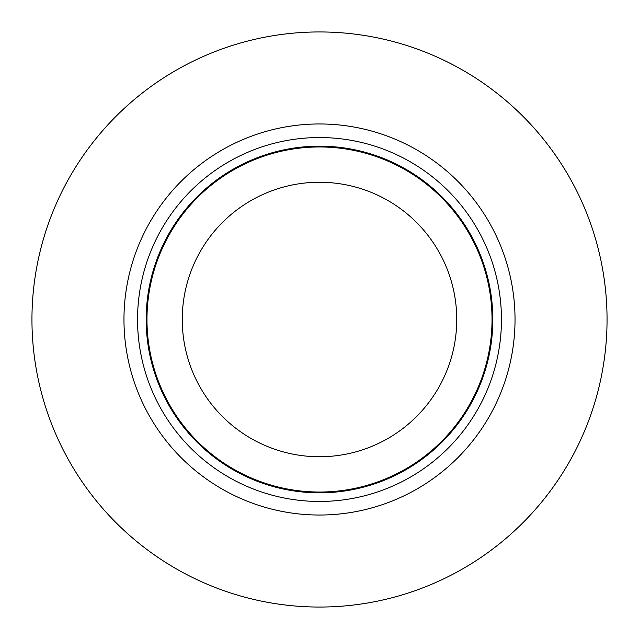 <?xml version="1.0" encoding="UTF-8"?>
<svg xmlns="http://www.w3.org/2000/svg" width="639" height="639" viewBox="0 0 639 639"><rect width="100%" height="100%" fill="white"/><g stroke="black" fill="none" stroke-linecap="round" stroke-linejoin="round"><path stroke-width="0.96" d="M492.829 319.5A173.329 173.329 0 0 0 319.5 146.171A173.329 173.329 0 0 0 146.171 319.5A173.329 173.329 0 0 0 319.5 492.829A173.329 173.329 0 0 0 492.829 319.5A173.329 173.329 0 0 0 319.5 146.171A173.329 173.329 0 0 0 146.171 319.5A173.329 173.329 0 0 0 319.5 492.829A173.329 173.329 0 0 0 492.829 319.5M501.455 319.5A181.955 181.955 0 0 0 319.5 137.545A181.955 181.955 0 0 0 137.545 319.5A181.955 181.955 0 0 0 319.5 501.455A181.955 181.955 0 0 0 501.455 319.5A181.955 181.955 0 0 0 319.5 137.545A181.955 181.955 0 0 0 137.545 319.5A181.955 181.955 0 0 0 319.5 501.455A181.955 181.955 0 0 0 501.455 319.5M182.251 319.5A137.249 137.249 0 0 0 319.5 456.749A137.249 137.249 0 0 0 456.749 319.5A137.249 137.249 0 0 0 319.5 182.251A137.249 137.249 0 0 0 182.251 319.5A137.249 137.249 0 0 0 319.5 456.749A137.249 137.249 0 0 0 456.749 319.5A137.249 137.249 0 0 0 319.5 182.251A137.249 137.249 0 0 0 182.251 319.5M492.03 319.5A172.53 172.53 0 0 0 319.5 146.97A172.53 172.53 0 0 0 146.97 319.5A172.53 172.53 0 0 0 319.5 492.03A172.53 172.53 0 0 0 492.03 319.5A172.53 172.53 0 0 0 319.5 146.97A172.53 172.53 0 0 0 146.97 319.5A172.53 172.53 0 0 0 319.5 492.03A172.53 172.53 0 0 0 492.03 319.5M515.034 319.5A195.534 195.534 0 0 0 319.5 123.966A195.534 195.534 0 0 0 123.966 319.5A195.534 195.534 0 0 0 319.5 515.034A195.534 195.534 0 0 0 515.034 319.5M607.05 319.5A287.55 287.55 0 0 0 319.5 31.95A287.55 287.55 0 0 0 31.95 319.5A287.55 287.55 0 0 0 319.5 607.05A287.55 287.55 0 0 0 607.05 319.5M123.966 319.5A195.534 195.534 0 0 0 417.267 488.835A195.534 195.534 0 0 0 417.267 150.165A195.534 195.534 0 0 0 123.966 319.5M31.95 319.5A287.55 287.55 0 0 0 463.275 568.526A287.55 287.55 0 0 0 463.275 70.474A287.55 287.55 0 0 0 31.95 319.5"/></g></svg>

